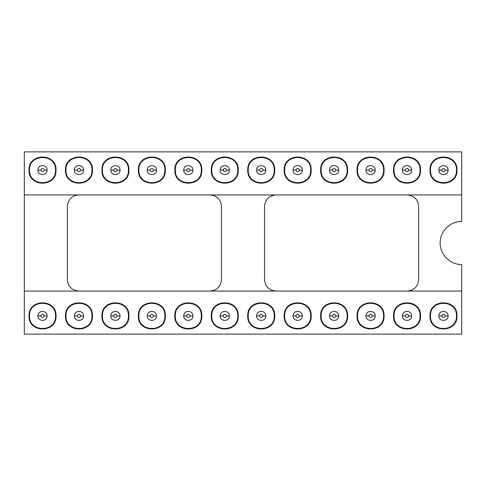 <?xml version="1.0" encoding="UTF-8"?>
<svg xmlns="http://www.w3.org/2000/svg" width="486" height="486" viewBox="0 0 486 486"><rect width="100%" height="100%" fill="white"/><g stroke="black" fill="none" stroke-linecap="round" stroke-linejoin="round"><path stroke-width="0.73" d="M461.7 194.929L24.3 194.929L24.3 151.875L461.7 151.875L461.7 221.476C450.2 221.179 439.879 231.5 440.176 243C439.879 254.5 450.2 264.821 461.7 264.524L461.7 334.125L24.3 334.125L24.3 291.071L461.7 291.071M276.005 194.929C269.031 195.609 265.204 199.436 264.524 206.404L264.524 279.596C265.204 286.564 269.031 290.391 276.005 291.071M407.171 291.071C414.139 290.391 417.966 286.564 418.646 279.596L418.646 206.404C417.966 199.436 414.139 195.609 407.171 194.929M209.995 291.071C216.969 290.391 220.796 286.564 221.476 279.596L221.476 206.404C220.796 199.436 216.969 195.609 209.995 194.929M78.829 194.929C71.861 195.609 68.034 199.436 67.354 206.404L67.354 279.596C68.034 286.564 71.861 290.391 78.829 291.071M24.3 291.071L24.3 194.929M456.962 315.9C457.8 333.305 429.15 333.305 429.988 315.9C429.15 298.495 457.8 298.495 456.962 315.9M420.512 315.9C421.35 333.305 392.7 333.305 393.538 315.9C392.7 298.495 421.35 298.495 420.512 315.9M384.062 315.9C384.9 333.305 356.25 333.305 357.089 315.9C356.25 298.495 384.9 298.495 384.062 315.9M347.612 315.9C348.45 333.305 319.8 333.305 320.639 315.9C319.8 298.495 348.45 298.495 347.612 315.9M311.162 315.9C312 333.305 283.35 333.305 284.189 315.9C283.35 298.495 312 298.495 311.162 315.9M274.712 315.9C275.55 333.305 246.9 333.305 247.739 315.9C246.9 298.495 275.55 298.495 274.712 315.9M238.262 315.9C239.1 333.305 210.45 333.305 211.289 315.9C210.45 298.495 239.1 298.495 238.262 315.9M201.811 315.9C202.65 333.305 174 333.305 174.839 315.9C174 298.495 202.65 298.495 201.811 315.9M165.362 315.9C166.2 333.305 137.55 333.305 138.389 315.9C137.55 298.495 166.2 298.495 165.362 315.9M128.911 315.9C129.75 333.305 101.1 333.305 101.939 315.9C101.1 298.495 129.75 298.495 128.911 315.9M92.462 315.9C93.3 333.305 64.65 333.305 65.489 315.9C64.65 298.495 93.3 298.495 92.462 315.9M56.012 315.9C56.85 333.305 28.2 333.305 29.038 315.9C28.2 298.495 56.85 298.495 56.012 315.9M456.962 170.1C457.8 187.505 429.15 187.505 429.988 170.1C429.15 152.695 457.8 152.695 456.962 170.1M420.512 170.1C421.35 187.505 392.7 187.505 393.538 170.1C392.7 152.695 421.35 152.695 420.512 170.1M384.062 170.1C384.9 187.505 356.25 187.505 357.089 170.1C356.25 152.695 384.9 152.695 384.062 170.1M347.612 170.1C348.45 187.505 319.8 187.505 320.639 170.1C319.8 152.695 348.45 152.695 347.612 170.1M311.162 170.1C312 187.505 283.35 187.505 284.189 170.1C283.35 152.695 312 152.695 311.162 170.1M274.712 170.1C275.55 187.505 246.9 187.505 247.739 170.1C246.9 152.695 275.55 152.695 274.712 170.1M238.262 170.1C239.1 187.505 210.45 187.505 211.289 170.1C210.45 152.695 239.1 152.695 238.262 170.1M201.811 170.1C202.65 187.505 174 187.505 174.839 170.1C174 152.695 202.65 152.695 201.811 170.1M165.362 170.1C166.2 187.505 137.55 187.505 138.389 170.1C137.55 152.695 166.2 152.695 165.362 170.1M128.911 170.1C129.75 187.505 101.1 187.505 101.939 170.1C101.1 152.695 129.75 152.695 128.911 170.1M92.462 170.1C93.3 187.505 64.65 187.505 65.489 170.1C64.65 152.695 93.3 152.695 92.462 170.1M56.012 170.1C56.85 187.505 28.2 187.505 29.038 170.1C28.2 152.695 56.85 152.695 56.012 170.1M456.463 315.9C457.265 332.655 429.685 332.655 430.487 315.9C429.685 299.145 457.265 299.145 456.463 315.9M420.013 315.9C420.815 332.655 393.235 332.655 394.037 315.9C393.235 299.145 420.815 299.145 420.013 315.9M357.587 315.9C356.785 299.145 384.365 299.145 383.563 315.9C384.365 332.655 356.785 332.655 357.587 315.9M321.137 315.9C320.335 299.145 347.915 299.145 347.113 315.9C347.915 332.655 320.335 332.655 321.137 315.9M284.687 315.9C283.885 299.145 311.465 299.145 310.663 315.9C311.465 332.655 283.885 332.655 284.687 315.9M274.213 315.9C275.015 332.655 247.435 332.655 248.237 315.9C247.435 299.145 275.015 299.145 274.213 315.9M211.787 315.9C210.985 299.145 238.565 299.145 237.763 315.9C238.565 332.655 210.985 332.655 211.787 315.9M175.337 315.9C174.535 299.145 202.115 299.145 201.313 315.9C202.115 332.655 174.535 332.655 175.337 315.9M138.887 315.9C138.085 299.145 165.665 299.145 164.863 315.9C165.665 332.655 138.085 332.655 138.887 315.9M128.413 315.9C129.215 332.655 101.635 332.655 102.437 315.9C101.635 299.145 129.215 299.145 128.413 315.9M91.963 315.9C92.765 332.655 65.185 332.655 65.987 315.9C65.185 299.145 92.765 299.145 91.963 315.9M55.513 315.9C56.315 332.655 28.735 332.655 29.537 315.9C28.735 299.145 56.315 299.145 55.513 315.9M456.463 170.1C457.265 186.855 429.685 186.855 430.487 170.1C429.685 153.345 457.265 153.345 456.463 170.1M420.013 170.1C420.815 186.855 393.235 186.855 394.037 170.1C393.235 153.345 420.815 153.345 420.013 170.1M383.563 170.1C384.365 186.855 356.785 186.855 357.587 170.1C356.785 153.345 384.365 153.345 383.563 170.1M347.113 170.1C347.915 186.855 320.335 186.855 321.137 170.1C320.335 153.345 347.915 153.345 347.113 170.1M310.663 170.1C311.465 186.855 283.885 186.855 284.687 170.1C283.885 153.345 311.465 153.345 310.663 170.1M274.213 170.1C275.015 186.855 247.435 186.855 248.237 170.1C247.435 153.345 275.015 153.345 274.213 170.1M211.787 170.1C210.985 153.345 238.565 153.345 237.763 170.1C238.565 186.855 210.985 186.855 211.787 170.1M175.337 170.1C174.535 153.345 202.115 153.345 201.313 170.1C202.115 186.855 174.535 186.855 175.337 170.1M164.863 170.1C165.665 186.855 138.085 186.855 138.887 170.1C138.085 153.345 165.665 153.345 164.863 170.1M128.413 170.1C129.215 186.855 101.635 186.855 102.437 170.1C101.635 153.345 129.215 153.345 128.413 170.1M91.963 170.1C92.765 186.855 65.185 186.855 65.987 170.1C65.185 153.345 92.765 153.345 91.963 170.1M55.513 170.1C56.315 186.855 28.735 186.855 29.537 170.1C28.735 153.345 56.315 153.345 55.513 170.1M438.888 315.627C438.943 309.868 448.359 310.153 448.068 315.9L445.194 316.003C443.985 318.123 442.837 318.093 441.756 315.9L438.882 315.9L441.756 315.797C442.965 313.677 444.113 313.707 445.194 315.9L448.068 316.046M448.062 316.173C448.007 321.932 438.591 321.647 438.882 315.9L438.882 315.754M402.438 315.627C402.493 309.868 411.909 310.153 411.618 315.9L408.744 316.003C407.535 318.123 406.387 318.093 405.306 315.9L402.432 315.9L405.306 315.797C406.515 313.677 407.663 313.707 408.744 315.9L411.618 316.046M411.612 316.173C411.557 321.932 402.141 321.647 402.432 315.9L402.432 315.754M365.988 315.627C366.043 309.868 375.459 310.153 375.168 315.9L372.294 316.003C371.085 318.123 369.937 318.093 368.856 315.9L365.982 315.9L368.856 315.797C370.065 313.677 371.213 313.707 372.294 315.9L375.168 316.046M375.162 316.173C375.107 321.932 365.691 321.647 365.982 315.9L365.982 315.754M329.538 315.627C329.593 309.868 339.009 310.153 338.718 315.9L335.844 316.003C334.635 318.123 333.487 318.093 332.406 315.9L329.532 315.9L332.406 315.797C333.615 313.677 334.763 313.707 335.844 315.9L338.718 316.046M338.712 316.173C338.657 321.932 329.241 321.647 329.532 315.9L329.532 315.754M293.088 315.627C293.143 309.868 302.559 310.153 302.268 315.9L299.394 316.003C298.185 318.123 297.037 318.093 295.956 315.9L293.082 315.9L295.956 315.797C297.165 313.677 298.313 313.707 299.394 315.9L302.268 316.046M302.262 316.173C302.207 321.932 292.791 321.647 293.082 315.9L293.082 315.754M256.638 315.627C256.693 309.868 266.109 310.153 265.818 315.9L262.944 316.003C261.735 318.123 260.587 318.093 259.506 315.9L256.632 315.9L259.506 315.797C260.715 313.677 261.863 313.707 262.944 315.9L265.818 316.046M265.812 316.173C265.757 321.932 256.341 321.647 256.632 315.9L256.632 315.754M220.188 315.627C220.243 309.868 229.659 310.153 229.368 315.9L226.494 316.003C225.285 318.123 224.137 318.093 223.056 315.9L220.182 315.9L223.056 315.797C224.265 313.677 225.413 313.707 226.494 315.9L229.368 316.046M229.362 316.173C229.307 321.932 219.891 321.647 220.182 315.9L220.182 315.754M183.738 315.627C183.793 309.868 193.209 310.153 192.918 315.9L190.044 316.003C188.835 318.123 187.687 318.093 186.606 315.9L183.732 315.9L186.606 315.797C187.815 313.677 188.963 313.707 190.044 315.9L192.918 316.046M192.912 316.173C192.857 321.932 183.441 321.647 183.732 315.9L183.732 315.754M147.288 315.627C147.343 309.868 156.759 310.153 156.468 315.9L153.594 316.003C152.385 318.123 151.237 318.093 150.156 315.9L147.282 315.9L150.156 315.797C151.365 313.677 152.513 313.707 153.594 315.9L156.468 316.046M156.462 316.173C156.407 321.932 146.991 321.647 147.282 315.9L147.282 315.754M110.838 315.627C110.893 309.868 120.309 310.153 120.018 315.9L117.144 316.003C115.935 318.123 114.787 318.093 113.706 315.9L110.832 315.9L113.706 315.797C114.915 313.677 116.063 313.707 117.144 315.9L120.018 316.046M120.012 316.173C119.957 321.932 110.541 321.647 110.832 315.9L110.832 315.754M74.388 315.627C74.443 309.868 83.859 310.153 83.568 315.9L80.694 316.003C79.485 318.123 78.337 318.093 77.256 315.9L74.382 315.9L77.256 315.797C78.465 313.677 79.613 313.707 80.694 315.9L83.568 316.046M83.562 316.173C83.507 321.932 74.091 321.647 74.382 315.9L74.382 315.754M37.938 315.627C37.993 309.868 47.409 310.153 47.118 315.9L44.244 316.003C43.035 318.123 41.887 318.093 40.806 315.9L37.932 315.9L40.806 315.797C42.015 313.677 43.163 313.707 44.244 315.9L47.118 316.046M47.112 316.173C47.057 321.932 37.641 321.647 37.932 315.9L37.932 315.754M438.888 169.827C438.943 164.068 448.359 164.353 448.068 170.1L445.194 170.203C443.985 172.323 442.837 172.293 441.756 170.1L438.882 170.1L441.756 169.997C442.965 167.877 444.113 167.907 445.194 170.1L448.068 170.246M448.062 170.373C448.007 176.132 438.591 175.847 438.882 170.1L438.882 169.954M402.438 169.827C402.493 164.068 411.909 164.353 411.618 170.1L408.744 170.203C407.535 172.323 406.387 172.293 405.306 170.1L402.432 170.1L405.306 169.997C406.515 167.877 407.663 167.907 408.744 170.1L411.618 170.246M411.612 170.373C411.557 176.132 402.141 175.847 402.432 170.1L402.432 169.954M365.988 169.827C366.043 164.068 375.459 164.353 375.168 170.1L372.294 170.203C371.085 172.323 369.937 172.293 368.856 170.1L365.982 170.1L368.856 169.997C370.065 167.877 371.213 167.907 372.294 170.1L375.168 170.246M375.162 170.373C375.107 176.132 365.691 175.847 365.982 170.1L365.982 169.954M329.538 169.827C329.593 164.068 339.009 164.353 338.718 170.1L335.844 170.203C334.635 172.323 333.487 172.293 332.406 170.1L329.532 170.1L332.406 169.997C333.615 167.877 334.763 167.907 335.844 170.1L338.718 170.246M338.712 170.373C338.657 176.132 329.241 175.847 329.532 170.1L329.532 169.954M293.088 169.827C293.143 164.068 302.559 164.353 302.268 170.1L299.394 170.203C298.185 172.323 297.037 172.293 295.956 170.1L293.082 170.1L295.956 169.997C297.165 167.877 298.313 167.907 299.394 170.1L302.268 170.246M302.262 170.373C302.207 176.132 292.791 175.847 293.082 170.1L293.082 169.954M256.638 169.827C256.693 164.068 266.109 164.353 265.818 170.1L262.944 170.203C261.735 172.323 260.587 172.293 259.506 170.1L256.632 170.1L259.506 169.997C260.715 167.877 261.863 167.907 262.944 170.1L265.818 170.246M265.812 170.373C265.757 176.132 256.341 175.847 256.632 170.1L256.632 169.954M220.188 169.827C220.243 164.068 229.659 164.353 229.368 170.1L226.494 170.203C225.285 172.323 224.137 172.293 223.056 170.1L220.182 170.1L223.056 169.997C224.265 167.877 225.413 167.907 226.494 170.1L229.368 170.246M229.362 170.373C229.307 176.132 219.891 175.847 220.182 170.1L220.182 169.954M183.738 169.827C183.793 164.068 193.209 164.353 192.918 170.1L190.044 170.203C188.835 172.323 187.687 172.293 186.606 170.1L183.732 170.1L186.606 169.997C187.815 167.877 188.963 167.907 190.044 170.1L192.918 170.246M192.912 170.373C192.857 176.132 183.441 175.847 183.732 170.1L183.732 169.954M147.288 169.827C147.343 164.068 156.759 164.353 156.468 170.1L153.594 170.203C152.385 172.323 151.237 172.293 150.156 170.1L147.282 170.1L150.156 169.997C151.365 167.877 152.513 167.907 153.594 170.1L156.468 170.246M156.462 170.373C156.407 176.132 146.991 175.847 147.282 170.1L147.282 169.954M110.838 169.827C110.893 164.068 120.309 164.353 120.018 170.1L117.144 170.203C115.935 172.323 114.787 172.293 113.706 170.1L110.832 170.1L113.706 169.997C114.915 167.877 116.063 167.907 117.144 170.1L120.018 170.246M120.012 170.373C119.957 176.132 110.541 175.847 110.832 170.1L110.832 169.954M74.388 169.827C74.443 164.068 83.859 164.353 83.568 170.1L80.694 170.203C79.485 172.323 78.337 172.293 77.256 170.1L74.382 170.1L77.256 169.997C78.465 167.877 79.613 167.907 80.694 170.1L83.568 170.246M83.562 170.373C83.507 176.132 74.091 175.847 74.382 170.1L74.382 169.954M37.938 169.827C37.993 164.068 47.409 164.353 47.118 170.1L44.244 170.203C43.035 172.323 41.887 172.293 40.806 170.1L37.932 170.1L40.806 169.997C42.015 167.877 43.163 167.907 44.244 170.1L47.118 170.246M47.112 170.373C47.057 176.132 37.641 175.847 37.932 170.1L37.932 169.954"/></g></svg>

